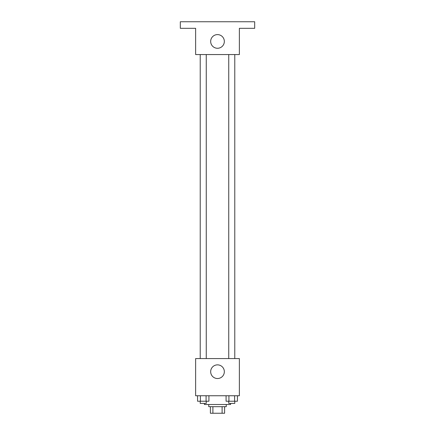 <?xml version="1.0" encoding="UTF-8"?>
<svg xmlns="http://www.w3.org/2000/svg" width="435" height="435" viewBox="0 0 435 435"><rect width="100%" height="100%" fill="white"/><g stroke="black" fill="none" stroke-linecap="round" stroke-linejoin="round"><path stroke-width="0.65" d="M222.106 406.687L222.106 413.25L210.393 413.25L210.393 406.687M222.106 413.25L224.607 413.25L224.607 406.687L224.607 413.25M226.249 404.501L226.249 406.687L208.751 406.687L208.751 404.501M212.894 406.687L212.894 413.25M204.379 403.408L204.379 404.501L230.621 404.501L230.621 403.408M239.37 395.752L195.63 395.752L195.63 358.57L239.37 358.57L239.37 395.752M224.335 371.697A6.835 6.835 0 0 1 214.085 377.613A6.835 6.835 0 0 1 214.085 365.775A6.835 6.835 0 0 1 224.335 371.697M228.739 358.57L228.739 54.56M206.261 54.56L206.261 358.57M239.37 54.56L195.63 54.56L195.63 28.313L180.318 28.313L180.318 21.75L254.682 21.75L254.682 28.313L239.37 28.313L239.37 54.56M224.335 41.434A6.835 6.835 0 0 1 214.085 47.355A6.835 6.835 0 0 1 214.085 35.518A6.835 6.835 0 0 1 224.335 41.434M237.445 395.752L237.445 401.222L226.08 401.222L226.08 395.752M234.601 395.752L234.601 401.222M228.919 395.752L228.919 401.222M234.78 401.222L234.78 403.408L228.739 403.408L228.739 401.222M208.92 395.752L208.92 401.222L197.555 401.222L197.555 395.752M206.081 395.752L206.081 401.222M200.399 395.752L200.399 401.222M206.261 401.222L206.261 403.408L200.22 403.408L200.22 401.222M234.78 358.57L234.78 54.56M200.22 54.56L200.22 358.57"/></g></svg>
